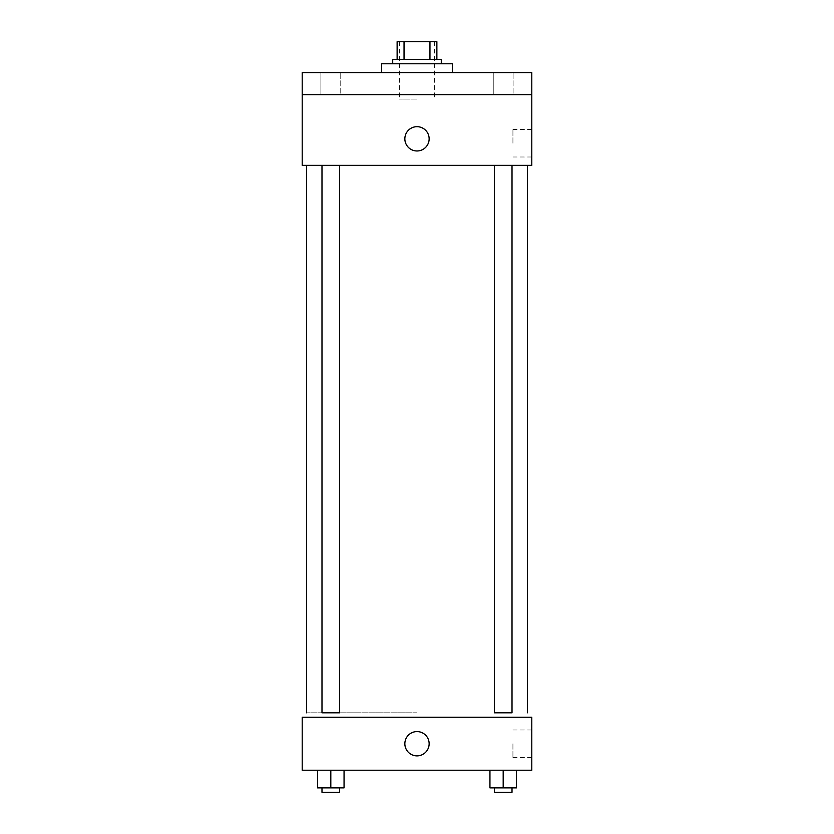 <?xml version="1.0" encoding="UTF-8"?>
<svg xmlns="http://www.w3.org/2000/svg" width="834" height="834" viewBox="0 0 834 834"><rect width="100%" height="100%" fill="white"/><g stroke="black" fill="none" stroke-linecap="round" stroke-linejoin="round"><path stroke-width="0.63" stroke-dasharray="4.17 3.13" d="M417 99.1L399.34 99.1L417 99.1M417 41.7L399.34 41.7L417 41.7M429.958 59.36L429.958 41.7L436.87 41.7L436.87 59.36L404.042 59.36L436.87 59.36M429.958 41.7L397.13 41.7M404.042 59.36L397.13 59.36L404.042 59.36L404.042 41.7M441.28 59.36L392.72 59.36M392.72 63.78L441.28 63.78L392.72 63.78M381.68 63.78L452.32 63.78M417 72.61L381.68 72.61L417 72.61M513.118 72.61L493.248 72.61L513.118 72.61L493.248 72.61L513.118 72.61L513.118 94.68L493.248 94.68L513.118 94.68L493.248 94.68L513.118 94.68L513.118 72.61M340.752 72.61L320.882 72.61L340.752 72.61L320.882 72.61L340.752 72.61L340.752 94.68L320.882 94.68L340.752 94.68L320.882 94.68L340.752 94.68L340.752 72.61M531.8 72.61L302.2 72.61L302.2 94.68L531.8 94.68L531.8 72.61M531.8 94.68L531.8 165.33L302.2 165.33L302.2 94.68L531.8 94.68L302.2 94.68M302.2 138.84L302.2 126.695L302.21 138.84M531.8 143.25L531.8 129.499L531.8 143.25M417 165.33L306.62 165.33L417 165.33M503.183 165.33L494.353 165.33L503.183 165.33M330.817 165.33L339.647 165.33L330.817 165.33M417 126.695A12.145 12.145 0 0 0 406.481 144.907A12.145 12.145 0 0 0 427.519 144.907A12.145 12.145 0 0 0 417 126.695A12.145 12.145 0 0 0 406.481 144.907A12.145 12.145 0 0 0 427.519 144.907A12.145 12.145 0 0 0 417 126.695M417 150.975A12.145 12.145 0 0 1 406.481 132.762A12.145 12.145 0 0 1 427.519 132.762A12.145 12.145 0 0 1 417 150.975M512.931 143.25L512.931 129.499L512.931 143.25M417 712.82L306.62 712.82L417 712.82M512.013 165.33L512.013 712.82L494.353 712.82L512.013 712.82L494.353 712.82L494.353 165.33M330.817 712.82L339.647 712.82L330.817 712.82M321.987 165.33L321.987 712.82L339.647 712.82L339.647 165.33M531.8 717.24L302.2 717.24L302.2 770.22L531.8 770.22L531.8 717.24M302.2 743.73L302.2 755.875L302.21 743.73M516.434 787.88L503.183 787.88L516.434 787.88L516.434 770.22L489.944 770.22L516.434 770.22L489.944 770.22L516.434 770.22L489.944 770.22L516.434 770.22L489.944 770.22L516.434 770.22L516.434 787.88L489.944 787.88L489.944 770.22L489.944 787.88L512.013 787.88L503.183 787.88L503.183 770.22L503.183 787.88L489.944 787.88L489.944 770.22M344.056 787.88L330.817 787.88L344.056 787.88L344.056 770.22L317.566 770.22L344.056 770.22L317.566 770.22L344.056 770.22L317.566 770.22L344.056 770.22L317.566 770.22L344.056 770.22L344.056 787.88L317.566 787.88L317.566 770.22L317.566 787.88L339.647 787.88L330.817 787.88L330.817 770.22L330.817 787.88L317.566 787.88L317.566 770.22M531.8 743.73L531.8 757.481L531.8 743.73M417 731.585A12.145 12.145 0 0 0 406.481 749.808A12.145 12.145 0 0 0 427.519 749.808A12.145 12.145 0 0 0 417 731.585A12.145 12.145 0 0 0 406.481 749.808A12.145 12.145 0 0 0 427.519 749.808A12.145 12.145 0 0 0 417 731.585M417 755.875A12.145 12.145 0 0 1 406.481 737.663A12.145 12.145 0 0 1 427.519 737.663A12.145 12.145 0 0 1 417 755.875M512.931 743.73L512.931 757.481L512.931 743.73M494.353 787.88L494.353 792.3L512.013 792.3L494.353 792.3L512.013 792.3L512.013 787.88L494.353 787.88L512.013 787.88M503.183 787.88L503.183 770.22M321.987 787.88L321.987 792.3L339.647 792.3L321.987 792.3L339.647 792.3L339.647 787.88L321.987 787.88L339.647 787.88M330.817 787.88L330.817 770.22M399.34 41.7L399.34 99.1M434.66 41.7L434.66 99.1M320.882 72.61L320.882 94.68L320.882 72.61M493.248 72.61L493.248 94.68L493.248 72.61M512.931 157L531.8 157M512.931 129.499L531.8 129.499M512.931 757.481L531.8 757.481M512.931 729.979L531.8 729.979"/><path stroke-width="1.25" d="M404.042 59.36L404.042 41.7L397.13 41.7L397.13 59.36L397.13 41.7M404.042 41.7L436.87 41.7L436.87 59.36M429.958 59.36L429.958 41.7M392.72 63.78L392.72 59.36L441.28 59.36L441.28 63.78M452.32 72.61L452.32 63.78L381.68 63.78L381.68 72.61M302.2 72.61L531.8 72.61L531.8 94.68L302.2 94.68L302.2 72.61M531.8 94.68L531.8 165.33L302.2 165.33L302.2 94.68M417 150.975A12.145 12.145 0 0 1 406.481 132.762A12.145 12.145 0 0 1 427.519 132.762A12.145 12.145 0 0 1 417 150.975M494.353 165.33L494.353 712.82L512.013 712.82L512.013 165.33M339.647 165.33L339.647 712.82L321.987 712.82L321.987 165.33M302.2 717.24L531.8 717.24L531.8 770.22L302.2 770.22L302.2 717.24M417 755.875A12.145 12.145 0 0 1 406.481 737.663A12.145 12.145 0 0 1 427.519 737.663A12.145 12.145 0 0 1 417 755.875M489.944 770.22L489.944 787.88L516.434 787.88L516.434 770.22L516.434 787.88M503.183 787.88L503.183 770.22M512.013 787.88L512.013 792.3L494.353 792.3L494.353 787.88M317.566 770.22L317.566 787.88L344.056 787.88L344.056 770.22L344.056 787.88M330.817 787.88L330.817 770.22M339.647 787.88L339.647 792.3L321.987 792.3L321.987 787.88M527.38 712.82L527.38 165.33M306.62 712.82L306.62 165.33"/></g></svg>
